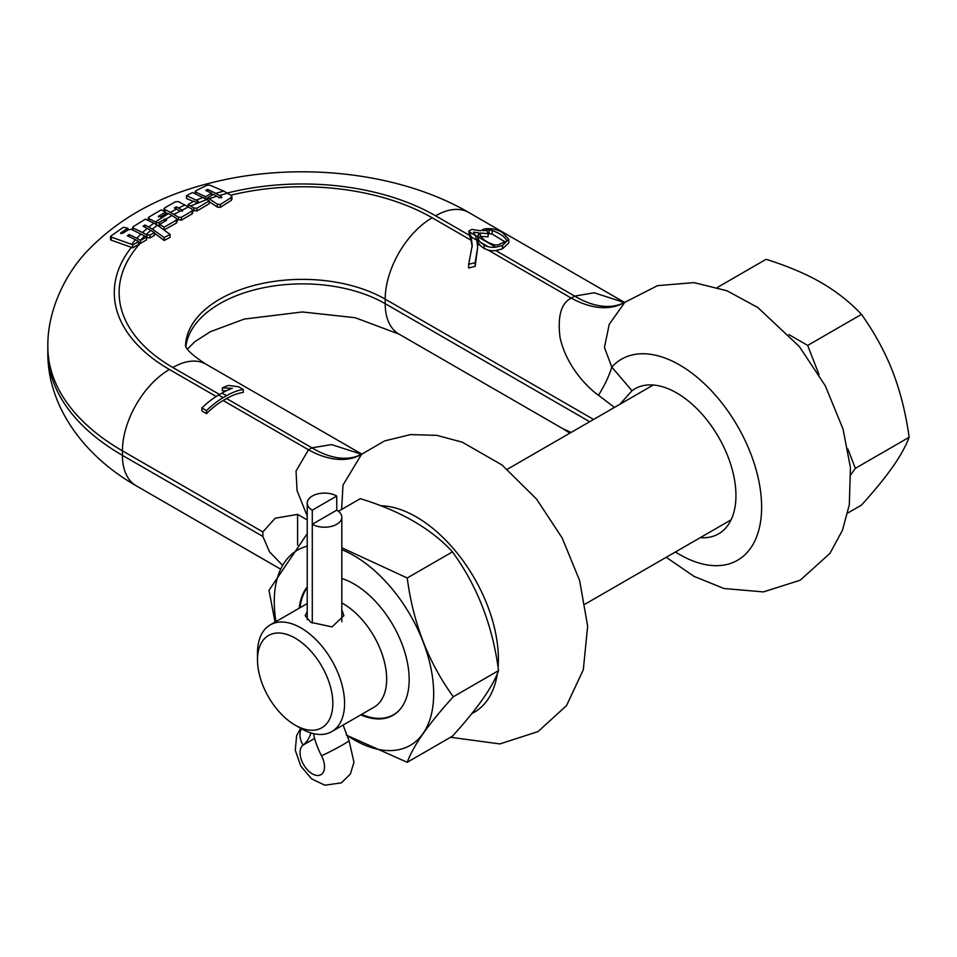 <?xml version="1.0" encoding="UTF-8"?>
<svg xmlns="http://www.w3.org/2000/svg" width="957" height="957" viewBox="0 0 957 957"><rect width="100%" height="100%" fill="white"/><g stroke="black" fill="none" stroke-linecap="round" stroke-linejoin="round"><path stroke-width="1.44" d="M167.212 213.471L165.585 212.693M185.024 204.882L178.504 208.052L176.291 206.832L174.353 207.944L176.459 209.105L170.418 212.37L164.58 209.404L164.58 207.932L175.406 201.783L178.361 201.556L192.13 209.14L192.13 211.019L181.304 217.359L178.349 217.179L173.887 214.38L188.517 206.903M170.418 212.37L173.887 214.38M192.13 211.975L192.13 213.866L181.304 220.206L176.985 219.105M223.16 400.516L226.582 398.543A66.428 38.352 -60 0 1 243.222 392.454L243.222 389.439L238.628 386.784L228.579 385.444A69.885 40.35 -60 0 0 222.335 387.86L232.384 388.339A69.885 40.35 -60 0 0 222 393.064L218.567 395.038A69.885 40.35 120 0 0 201.939 407.981L206.521 410.625L206.521 413.639A66.428 38.352 120 0 1 223.16 400.516L308.513 449.79L296.024 471.071L297.065 490.606L307.221 516.014M476.813 240.183L477.663 247.552L475.139 262.72L468.655 264.252L472.244 245.375L471.131 236.905L476.813 240.183A86.501 49.943 0 0 0 475.162 235.255L473.607 232.12L478.751 232.862L477.83 240.195A21.616 12.477 0 0 0 480.414 245.638L484.146 248.533L484.146 245.136L480.414 242.253L488.13 246.703A12.943 7.477 0 0 0 495.834 247.181L477.818 236.786A21.616 12.477 0 0 0 480.414 242.253M484.146 248.533L488.13 250.088A12.943 7.477 0 0 0 495.81 250.567L502.449 248.844L502.449 245.435L495.834 247.181M138.657 242.157L140.595 243.269L140.392 240.327L144.639 235.96L146.505 237.073L140.595 240.446M111.144 238.963L111.144 240.135L132.748 247.803L132.748 244.98L138.657 241.571L135.439 239.705L131.588 244.31L132.748 244.98M138.657 241.571L138.657 244.394L132.748 247.803M157.941 225.505A2.093 1.208 0 0 0 159.221 225.158L159.221 222.335A2.093 1.208 0 0 1 156.266 222.335L148.861 218.579L148.861 217.107L161.147 209.906L165.585 211.94L158.312 216.461M472.208 247.109L471.131 240.279A86.501 49.943 0 0 0 469.241 235.231L468.834 231.02A70.579 40.756 -60 0 1 471.897 229.393L480.546 230.804L484.146 228.962C490.534 227.969 496.635 229.154 502.449 232.503L508.777 239.31L502.449 245.435M218.567 395.038L223.16 397.693A69.885 40.35 120 0 0 206.521 410.625M223.16 397.693L226.582 395.708A69.885 40.35 -60 0 1 243.222 389.439M307.221 519.938L297.603 514.388L275.149 518.239L262.876 531.925L262.876 536.446L122.436 455.365A254.646 147.019 180 0 1 47.85 351.398L47.85 346.877A254.646 147.019 0 0 0 122.436 450.843L262.876 531.925M201.939 407.981L201.939 410.984L206.521 413.639M222.335 387.86L222.335 390.695L226.259 390.815M361.387 454.204L331.541 444.598L311.946 447.828L308.513 449.79A103.799 60.937 -120.9 0 0 361.734 454.168A103.799 58.544 -118.9 0 1 311.946 447.828L226.582 398.543M146.505 237.073L146.505 239.908L140.595 243.269M231.319 198.458L231.319 200.372L220.349 207.346L217.395 207.131L209.093 201.532M209.2 200.898L196.927 208.183L193.972 208.064L190.587 205.97L206.868 199.499L209.2 200.898L209.2 203.733L196.927 211.019L192.74 210.097M176.387 221.151L176.387 223.041L164.114 230.015M148.802 227.06L144.986 225.015L143.048 226.163L147.222 228.376L142.533 232.491L133.202 228.089L133.202 226.653L145.488 219.129L153.826 223.137L148.802 227.06L152.354 229.106L157.367 225.182L170.095 234.429L170.095 237.36L164.185 240.458L154.364 233.137M142.533 232.491L146.098 234.549L150.751 230.41L154.364 232.647L154.364 235.482L149.938 237.97L146.098 237.372M131.588 244.31L111.144 237.061L111.144 235.841L123.429 227.287L127.843 228.245L120.965 232.766L122.903 233.269L128.298 229.752L131.253 229.309L144.639 235.96M141.05 233.891L136.779 238.245L140.392 240.327M147.222 228.376L150.751 230.41M153.826 223.137L157.367 225.182M171.937 215.504L176.387 218.316L176.387 220.194L164.114 227.18L159.675 224.309L166.554 220.361L166.123 219.045L171.937 215.504L168.994 213.806A2.093 1.208 0 0 0 168.396 213.567L155.513 221.904M166.554 220.361L166.123 219.045A1.364 0.79 0 0 0 164.616 219.225L159.221 222.335M178.504 208.052L181.95 210.038M176.459 209.105L179.904 211.09M203.291 197.429L196.137 200.121L186.567 195.647L192.477 192.513L206.868 199.499M196.137 200.121L197.884 201.126A1.364 0.79 0 0 1 195.946 202.25L193.972 201.102L188.062 204.511L190.587 205.97M205.576 198.745L205.588 196.687L195.742 192.082L195.742 190.814L206.712 185.395L209.667 185.072L223.723 191.077L215.756 193.35L219.404 195.455L227.455 193.242L231.319 195.623L231.319 197.537L220.349 204.475L217.395 204.26L209.128 198.733L216.856 196.221L219.488 197.812L221.426 196.663L219.404 195.455M223.723 191.077L227.455 193.242M209.128 198.733L207.537 197.812L213.578 194.319L216.856 196.221M136.779 238.245L129.279 234.525L127.341 235.745L135.439 239.705M215.756 193.35L207.645 189.378L205.719 190.395L211.629 193.23L205.588 196.687M195.742 193.721L195.742 190.814M120.965 233.652L120.965 232.766L120.57 233.293M111.144 240.135L111.144 235.841M133.202 230.051L133.202 226.653M148.861 220.553L148.861 217.107M158.706 216.976L158.706 215.923L160.644 216.94L166.04 213.818L168.396 213.567M164.58 211.437L164.58 207.932M211.629 195.443L211.629 193.23M207.537 198.386L206.234 199.128M193.374 201.449L186.567 198.53L186.567 195.647M212.992 194.666L211.629 193.984M154.364 232.647L149.938 235.135L146.098 234.549M170.095 234.429L164.185 237.551L152.354 229.106M176.387 218.316L176.387 223.041M182.608 210.755L182.201 210.181L182.201 211.318M192.13 209.14L192.13 213.866M221.821 197.262L221.426 196.663L221.426 197.848M231.319 195.623L231.319 200.372M164.185 240.458L164.185 237.551M164.114 229.608L164.114 227.18M159.675 226.57L159.675 224.309M165.585 214.081L165.585 211.94M188.062 206.64L188.062 204.511M207.537 199.881L207.537 197.812M127.843 230.051L127.843 228.245M297.603 514.388L297.603 545.071M282.471 565.24L269.491 551.794L262.876 536.446M450.556 737.273L499.877 743.924L538.037 731.579L566.544 705.596L583.315 669.756L587.646 626.165L579.631 580.528L562.142 537.93L536.614 499.159L502.066 465.006L462.339 442.206L436.763 435.339L410.541 434.598L384.642 440.89L361.567 454.288L342.989 485.091L341.649 509.447M619.933 404.237L631.991 390.731A83.726 48.34 60 0 1 634.874 388.817A83.726 48.34 60 0 1 699.4 411.259A83.726 48.34 60 0 1 735.945 495.511A83.726 48.34 60 0 1 718.611 533.85A83.726 48.34 60 0 1 700.249 537.655M571.138 432.408L562.8 428.664L398.949 334.077A66.428 38.352 -60 0 1 385.192 303.656L385.192 299.146L593.579 419.453M624.048 302.412L594.165 292.77L574.702 296.12L571.281 298.106C561.125 303.154 557.381 316.348 560.072 337.689C566.676 367.572 589.464 389.248 598.496 395.229A103.799 49.13 137.3 0 0 611.81 367.081L631.991 390.731M598.496 395.229L614.418 407.419M477.663 247.552L475.139 266.345L468.655 267.996L468.655 264.252M475.139 266.345L475.139 262.72M471.131 236.905A86.501 49.943 0 0 0 469.241 231.845L468.834 231.02M488.13 246.703L484.146 245.136M477.806 236.152L475.39 235.817M508.777 239.31L508.777 242.899L502.449 248.844M505.619 242.229L492.125 234.022L480.258 233.006L480.055 234.704C482.137 239.262 486.946 242.635 494.494 244.825L497.508 245.028L506.564 241.164L506.564 240.111C504.423 236.451 499.614 233.233 492.125 230.458L489.099 229.847L483.07 230.721L486.419 230.278L488.094 233.352L488.094 236.798L480.258 236.403M506.564 241.164L506.564 240.111L506.564 241.164M480.055 233.376L480.055 234.704L480.055 233.376M480.258 235.135L480.258 233.006M666.228 557.297L694.004 576.341L724.018 588.519L763.447 591.904L800.196 580.217L829.97 553.349L842.447 530.322L849.314 504.77L850.438 467.518L843.045 429.095L825.341 385.862L799.37 346.578L757.896 307.58L727.057 290.808L694.076 282.614L657.555 285.653L624.849 302.28L609.202 324.399L604.441 347.463L611.81 367.081A116.084 67.014 60 0 1 753.087 460.078A116.084 67.014 60 0 1 675.427 551.986M300.008 607.731A77.852 44.943 60 0 1 307.221 587.622M341.816 602.946A61.583 35.553 -120 0 1 386.652 679.099A61.583 35.553 60 0 1 373.9 707.295L331.828 731.579A61.583 35.553 60 0 1 301.024 728.528L295.163 725.143A53.281 30.768 60 0 1 257.481 659.887A53.281 30.768 60 0 1 295.163 638.14A53.281 30.768 60 0 1 332.833 703.395A53.281 30.768 60 0 1 295.163 725.143M399.105 710.429A77.852 44.943 60 0 1 393.53 714.735A77.852 44.943 60 0 1 361.59 714.401M331.828 731.579A61.583 35.553 60 0 0 344.58 703.395A61.583 35.553 -120 0 0 317.7 641.417A61.583 35.553 -120 0 0 270.233 624.909A61.583 35.553 -120 0 0 257.481 653.105L257.481 659.887M341.816 609.609L343.886 615.662L332.031 626.895L310.81 622.313L305.139 615.662L307.221 611.667M788.903 334.591L807.684 345.429L819.013 374.654M847.866 449.012L855.367 468.332L850.905 474.672M717.451 287.399L766.09 259.311C787.348 265.974 805.698 273.726 821.154 282.59C836.585 291.586 850.031 302.173 861.467 314.375C874.519 332.689 884.926 351.757 892.69 371.567C900.37 391.592 905.848 413.496 909.15 437.277C905.812 446.129 900.334 456.022 892.69 466.944C884.854 478.01 874.459 490.738 861.467 505.117L847.723 513.048M807.684 345.429L861.467 314.375M855.367 468.332L909.15 437.277M360.789 714.867A78.055 45.063 -120 0 0 393.004 715.286A78.055 45.063 -120 0 0 404.967 652.734A78.055 45.063 -120 0 0 353.97 583.949A78.055 45.063 -120 0 0 341.816 578.495M307.221 586.82A78.055 45.063 -120 0 0 299.206 608.197M346.338 734.892A112.723 65.076 -120 0 0 433.677 693.705A112.723 65.076 -120 0 0 341.816 549.701M307.221 546.148A112.723 65.076 -120 0 0 274.264 601.666A112.723 65.076 -120 0 0 275.975 621.607M346.458 735.179L407.227 762.286C413.113 745.91 428.473 724.054 453.307 696.744C428.473 662.627 413.113 623.043 407.227 577.98L341.816 547.763M307.221 533.683L269.001 590.337L275.054 622.134M453.307 696.744L498.537 670.63C492.652 625.567 477.292 585.983 452.458 551.878C431.212 528.671 400.493 510.93 360.31 498.669L338.443 511.301M407.227 577.98L452.458 551.878M407.227 762.286L452.458 736.172C477.292 708.862 492.652 687.006 498.537 670.63M312.281 524.292L336.744 510.165A17.298 9.989 180 0 1 341.816 517.223A17.298 9.989 180 0 1 331.134 526.458A17.298 9.989 180 0 1 312.281 524.292L312.281 623.103L312.281 510.165L336.744 496.037A17.298 9.989 0 0 0 317.891 493.872A17.298 9.989 0 0 0 307.221 503.095A17.298 9.989 0 0 0 312.281 510.165M336.744 510.165L336.744 496.037M313.489 733.624A52.862 30.516 -120 0 0 321.504 755.731A17.298 9.989 60 0 1 320.93 774.68A17.298 9.989 60 0 1 303.931 765.205A17.298 9.989 60 0 1 303.07 745.096A52.862 30.516 -120 0 0 310.881 732.918M178.349 220.026L178.349 217.179M477.83 240.195L476.634 239.501M477.471 243.939L480.414 245.638M488.13 250.088L571.281 298.106A103.799 61.272 -121.1 0 0 624.957 302.185A103.799 58.891 -119.2 0 1 574.702 296.12L495.81 250.567M219.548 394.475L172.834 367.5A183.373 105.868 180 0 1 140.392 243.162M131.588 247.133A188.218 108.667 0 0 0 169.413 369.486L216.186 396.485M207.537 198.817A188.218 108.667 0 0 0 206.377 199.212M469.241 235.231L435.591 215.804A188.218 108.667 0 0 0 227.156 193.063M230.709 195.228A183.373 105.868 180 0 1 432.157 217.777L471.131 240.279M169.413 369.486A66.428 38.352 120 0 0 122.436 450.843L122.436 455.365A66.428 38.352 -60 0 0 136.193 485.773C79.658 453.462 46.833 401.892 47.85 351.398M226.582 395.708L222 393.064M172.834 367.5A66.428 38.352 -60 0 1 206.042 364.21C182.38 348.958 185.921 344.735 185.443 345.86M185.562 346.171A116.945 67.516 180 0 1 258.318 284.373A116.945 67.516 180 0 1 385.192 299.146A66.428 38.352 120 0 1 432.157 217.777M435.591 215.804A66.428 38.352 -60 0 1 468.798 212.514C398.375 171.447 295.019 160.92 209.081 183.349C158.659 196.101 117.878 218.854 86.752 251.619C65.267 274.216 47.144 310.989 47.85 346.877M129.279 236.558L129.279 234.525M144.986 227.144L144.986 225.015M146.971 237.898L146.971 235.063M149.938 237.97L149.938 235.135M164.616 221.474L164.616 219.225M156.266 224.536L156.266 222.335M176.291 209.009L176.291 206.832M181.304 220.206L181.304 217.359M196.927 211.019L196.927 208.183M193.972 210.899L193.972 208.064M197.884 202.25L197.884 201.126M220.349 207.346L220.349 204.475M217.395 207.131L217.395 204.26M207.645 191.244L207.645 189.378M471.825 713.551A116.084 67.014 -120 0 0 497.341 673.572M498.059 667.412A116.084 67.014 -120 0 0 463.009 560.718A116.084 67.014 -120 0 0 380.587 505.739M589.668 421.714L385.192 303.656A116.945 67.516 0 0 0 261.512 288.165A116.945 67.516 0 0 0 185.837 346.733M475.162 235.255L469.241 231.845M492.125 234.022L492.125 230.458M489.099 233.376L489.099 229.847M301.299 728.696A17.298 14.092 53.3 0 0 303.07 745.096L314.626 738.421M300.665 728.325L296.61 735.682L295.294 750.252L300.785 766.114L311.683 778.914L324.866 785.218L341.398 782.838L350.382 774.022L353.958 762.155L349.042 740.622A17.298 0.957 152.2 0 1 338.802 747.034A17.298 0.957 152.2 0 1 321.504 755.731M361.734 454.097L206.042 364.21M132.592 229.812L132.592 227.455M177.009 222.132L177.009 219.285M148.251 220.277L148.251 217.897M163.958 211.138L163.958 208.71M192.74 212.921L192.74 210.085M195.132 193.47L195.132 191.496M231.929 199.415L231.929 196.58M110.534 239.752L110.534 236.642M280.102 568.853L136.193 485.773M359.641 454.419L362.105 453.953M398.949 334.077L355.107 317.7L302.376 311.958L244.262 319.076L210.349 331.708L194.773 341.745L187.405 349.138M624.371 302.328L468.798 212.514M562.8 428.664L569.87 433.15M625.28 302.005L622.361 302.556M507.342 469.253L653.236 385.013M393.53 714.735L395.743 713.455M585.182 604.082L731.076 519.854M270.233 624.909L307.221 603.568M341.816 517.223L341.816 621.739M349.042 740.622L343.108 725.071M307.221 619.681L307.221 503.095"/></g></svg>

